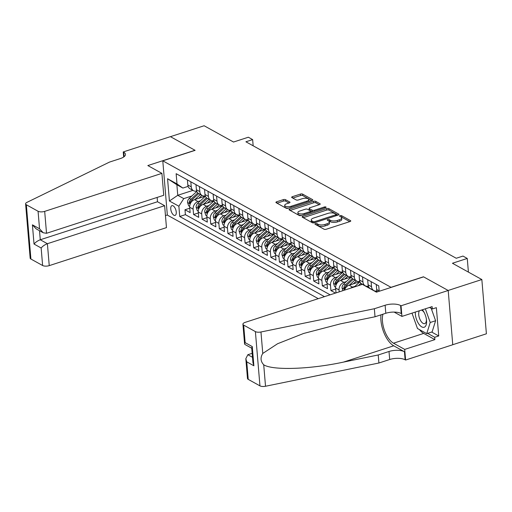 <?xml version="1.0" encoding="UTF-8"?>
<svg xmlns="http://www.w3.org/2000/svg" width="512" height="512" viewBox="0 0 512 512"><rect width="100%" height="100%" fill="white"/><g stroke="black" fill="none" stroke-linecap="round" stroke-linejoin="round"><path stroke-width="0.77" d="M315.45 223.635A1.101 0.435 -4.8 0 0 314.944 224.051A1.101 0.435 -4.8 0 0 315.11 224.256L324.064 229.216A1.574 0.621 -4.8 0 0 326.234 229.254L350.042 221.536A1.574 0.621 -4.8 0 0 350.765 220.934A1.574 0.621 -4.8 0 0 350.522 220.64L341.568 215.68A1.101 0.435 -4.8 0 0 340.051 215.654A1.101 0.435 -4.8 0 0 339.539 216.077A1.101 0.435 -4.8 0 0 339.712 216.282L340.87 216.922A5.03 1.99 -4.8 0 1 341.658 217.875A5.03 1.99 -4.8 0 1 339.334 219.789L337.35 220.435A5.03 1.99 -4.8 0 1 330.426 220.314L329.267 219.667A1.101 0.435 -4.8 0 0 327.75 219.642A1.101 0.435 -4.8 0 0 327.245 220.064A1.101 0.435 -4.8 0 0 327.411 220.269L328.57 220.915A5.03 1.99 -4.8 0 1 329.357 221.862A5.03 1.99 -4.8 0 1 327.034 223.776L325.05 224.422A5.03 1.99 -4.8 0 1 318.125 224.301L316.966 223.661A1.101 0.435 -4.8 0 0 315.45 223.635M173.901 215.226A5.126 2.4 -108 0 0 175.085 215.411A5.126 2.4 -108 0 0 176.09 210.931A5.126 2.4 -108 0 0 173.107 205.837A5.126 2.4 -108 0 0 171.923 205.658A5.126 2.4 -108 0 0 170.918 210.131A5.126 2.4 -108 0 0 173.901 215.226M285.485 199.667A1.574 0.621 -4.8 0 0 283.322 199.629L276.64 201.792A1.574 0.621 -4.8 0 0 275.917 202.394A1.574 0.621 -4.8 0 0 276.16 202.688L286.106 208.198A1.574 0.621 -4.8 0 0 288.269 208.23L312.077 200.512A1.574 0.621 -4.8 0 0 312.8 199.917A1.574 0.621 -4.8 0 0 312.557 199.616L302.611 194.112A1.574 0.621 -4.8 0 0 300.448 194.074L292.378 196.691A1.574 0.621 -4.8 0 0 291.654 197.286A1.574 0.621 -4.8 0 0 291.898 197.587L296.154 199.942A1.574 0.621 -4.8 0 0 298.323 199.981L302.323 198.682A4.205 1.664 -4.8 0 1 306.534 198.317A4.205 1.664 -4.8 0 1 308.768 199.578A4.205 1.664 -4.8 0 1 306.829 201.178L291.155 206.259A4.205 1.664 -4.8 0 1 286.944 206.63A4.205 1.664 -4.8 0 1 284.71 205.363A4.205 1.664 -4.8 0 1 286.65 203.763L289.261 202.918A1.574 0.621 -4.8 0 0 289.984 202.317A1.574 0.621 -4.8 0 0 289.741 202.022L285.485 199.667L285.606 201.133A1.574 0.621 -4.8 0 0 283.443 201.094L277.037 203.174M391.136 287.283L423.475 276.794L448.16 290.464L481.843 279.539L452.442 263.258L467.264 258.451L462.97 256.07L456.23 258.259L245.907 141.786L252.64 139.603L248.346 137.222L233.53 142.029L204.122 125.747L170.438 136.672L195.117 150.342L162.784 160.826L391.149 287.392M302.848 216.307A1.574 0.621 -4.8 0 0 302.125 216.902A1.574 0.621 -4.8 0 0 302.368 217.203L312.314 222.707A1.574 0.621 -4.8 0 0 314.477 222.746L338.285 215.027A1.574 0.621 -4.8 0 0 339.008 214.426A1.574 0.621 -4.8 0 0 338.765 214.131L328.819 208.621A1.574 0.621 -4.8 0 0 326.656 208.589L302.848 216.307L302.95 217.523M299.206 215.45L289.267 209.946A1.574 0.621 -4.8 0 1 289.018 209.651A1.574 0.621 -4.8 0 1 289.747 209.05L313.549 201.331A1.574 0.621 -4.8 0 1 315.718 201.37L319.974 203.725A1.574 0.621 -4.8 0 1 320.218 204.019A1.574 0.621 -4.8 0 1 319.494 204.621L309.837 207.75A1.574 0.621 -4.8 0 0 309.114 208.352A1.574 0.621 -4.8 0 0 309.357 208.646L312.179 210.208A1.574 0.621 -4.8 0 0 314.342 210.246L324.397 206.989A1.101 0.435 -4.8 0 1 325.498 206.893A1.101 0.435 -4.8 0 1 326.086 207.219A1.101 0.435 -4.8 0 1 325.574 207.642L301.376 215.488A1.574 0.621 -4.8 0 1 299.206 215.45M481.843 279.539L486.4 333.798L452.755 344.71M189.76 208.205L184.979 209.754L190.131 212.602L189.683 207.251L193.12 209.152A6.413 5.069 -61 0 1 198.016 201.542L200.454 200.749M198.349 212.954L193.568 214.509L198.72 217.357L198.266 212.006L201.702 213.907A6.413 5.069 -61 0 1 206.598 206.291L209.037 205.504M206.931 217.709L202.15 219.258L207.302 222.112L206.854 216.762L210.285 218.662A6.413 5.069 -61 0 1 215.181 211.046L217.619 210.259M215.52 222.464L210.739 224.013L215.885 226.867L215.437 221.51L218.874 223.418A6.413 5.069 -61 0 1 223.77 215.802L226.208 215.008M224.102 227.219L219.322 228.768L224.474 231.622L224.026 226.266L227.456 228.166A6.413 5.069 -61 0 1 232.352 220.557L234.79 219.763M232.685 231.974L227.904 233.523L233.056 236.371L232.608 231.021L236.038 232.922A6.413 5.069 -61 0 1 240.941 225.312L243.379 224.518M241.274 236.723L236.493 238.278L241.645 241.126L241.19 235.776L244.627 237.677A6.413 5.069 -61 0 1 249.523 230.061L251.962 229.274M249.856 241.478L245.075 243.027L250.227 245.882L249.779 240.531L253.21 242.432A6.413 5.069 -61 0 1 258.106 234.816L260.544 234.029M258.445 246.234L253.658 247.782L258.81 250.637L258.362 245.28L261.798 247.187A6.413 5.069 -61 0 1 266.694 239.571L269.133 238.778M267.027 250.989L262.246 252.538L267.398 255.392L266.944 250.035L270.381 251.936A6.413 5.069 -61 0 1 275.277 244.326L277.715 243.533M275.61 255.744L270.829 257.293L275.981 260.141L275.533 254.79L278.963 256.691A6.413 5.069 -61 0 1 283.866 249.075L286.298 248.288M284.198 260.493L279.418 262.048L284.563 264.896L284.115 259.546L287.552 261.446A6.413 5.069 -61 0 1 292.448 253.83L294.886 253.043M292.781 265.248L288 266.797L293.152 269.651L292.704 264.301L296.134 266.202A6.413 5.069 -61 0 1 301.03 258.586L303.469 257.798M301.363 270.003L296.582 271.552L301.734 274.406L301.286 269.05L304.717 270.957A6.413 5.069 -61 0 1 309.619 263.341L312.058 262.547M309.952 274.758L305.171 276.307L310.323 279.162L309.869 273.805L313.306 275.706A6.413 5.069 -61 0 1 318.202 268.096L320.64 267.302M318.534 279.514L313.754 281.062L318.906 283.91L318.458 278.56L321.888 280.461A6.413 5.069 -61 0 1 326.784 272.845L329.222 272.058M327.123 284.262L322.336 285.818L327.488 288.666L327.04 283.315L330.477 285.216A6.413 5.069 -61 0 1 335.373 277.6L337.811 276.813M335.706 289.018L330.925 290.566L335.469 293.082M189.683 207.251A6.413 5.069 119 0 1 194.579 199.635L205.376 196.141M198.266 212.006A6.413 5.069 119 0 1 203.168 204.39L213.958 200.89M206.854 216.762A6.413 5.069 119 0 1 211.75 209.146L222.541 205.645M215.437 221.51A6.413 5.069 119 0 1 220.333 213.901L231.13 210.4M224.026 226.266A6.413 5.069 119 0 1 228.922 218.656L239.712 215.155M232.608 231.021A6.413 5.069 119 0 1 237.504 223.405L248.294 219.91M241.19 235.776A6.413 5.069 119 0 1 246.086 228.16L256.883 224.659M249.779 240.531A6.413 5.069 119 0 1 254.675 232.915L265.466 229.414M258.362 245.28A6.413 5.069 119 0 1 263.258 237.67L274.054 234.17M266.944 250.035A6.413 5.069 119 0 1 271.846 242.426L282.637 238.925M275.533 254.79A6.413 5.069 119 0 1 280.429 247.174L291.219 243.68M284.115 259.546A6.413 5.069 119 0 1 289.011 251.93L299.808 248.429M292.704 264.301A6.413 5.069 119 0 1 297.6 256.685L308.39 253.184M301.286 269.05A6.413 5.069 119 0 1 306.182 261.44L316.979 257.939M309.869 273.805A6.413 5.069 119 0 1 314.765 266.195L325.562 262.694M318.458 278.56A6.413 5.069 119 0 1 323.354 270.944L334.144 267.45M327.04 283.315A6.413 5.069 119 0 1 331.936 275.699L342.733 272.198M339.219 291.866L339.059 289.971A6.413 5.069 -61 0 1 343.955 282.355L346.394 281.568M336.032 292.902L335.622 288.07A6.413 5.069 119 0 1 340.525 280.454L351.315 276.954M350.56 288.192A6.413 5.069 -61 0 1 352.544 287.11L354.982 286.317M344.518 290.15A6.413 5.069 119 0 1 349.107 285.21L359.898 281.709M367.021 286.938L368.486 286.464M375.603 291.693L377.069 291.219M318.259 298.662L167.341 215.091L162.784 160.826M184.979 209.754L185.395 214.662L179.738 216.499L324.474 296.646M179.738 216.499L178.874 206.234L169.427 201.005L167.558 178.714L176.998 183.942L176.141 173.677L378.739 285.869L379.194 291.264M377.389 291.853A6.413 5.069 -61 0 1 376.678 289.549L376.256 284.493M187.386 179.904L187.814 184.96A6.413 5.069 119 0 0 190.093 188.819L193.53 190.72A6.413 5.069 -61 0 1 191.245 186.861L190.822 181.805M195.974 184.659L196.397 189.715A6.413 5.069 119 0 0 198.682 193.574L202.112 195.475A6.413 5.069 -61 0 1 199.827 191.616L199.405 186.56M204.557 189.414L204.979 194.47A6.413 5.069 119 0 0 207.264 198.33L210.701 200.23A6.413 5.069 -61 0 1 208.416 196.371L207.987 191.315M213.139 194.17L213.568 199.219A6.413 5.069 119 0 0 215.853 203.078L219.283 204.986A6.413 5.069 -61 0 1 216.998 201.12L216.576 196.07M221.728 198.918L222.15 203.974A6.413 5.069 119 0 0 224.435 207.834L227.872 209.734A6.413 5.069 -61 0 1 225.587 205.875L225.158 200.819M230.31 203.674L230.733 208.73A6.413 5.069 119 0 0 233.018 212.589L236.454 214.49A6.413 5.069 -61 0 1 234.17 210.63L233.747 205.574M238.893 208.429L239.322 213.485A6.413 5.069 119 0 0 241.606 217.344L245.037 219.245A6.413 5.069 -61 0 1 242.752 215.386L242.33 210.33M247.482 213.184L247.904 218.24A6.413 5.069 119 0 0 250.189 222.099L253.626 224A6.413 5.069 -61 0 1 251.341 220.141L250.912 215.085M256.064 217.939L256.493 222.989A6.413 5.069 119 0 0 258.778 226.848L262.208 228.755A6.413 5.069 -61 0 1 259.923 224.89L259.501 219.84M264.653 222.688L265.075 227.744A6.413 5.069 119 0 0 267.36 231.603L270.79 233.504A6.413 5.069 -61 0 1 268.506 229.645L268.083 224.589M273.235 227.443L273.658 232.499A6.413 5.069 119 0 0 275.942 236.358L279.379 238.259A6.413 5.069 -61 0 1 277.094 234.4L276.672 229.344M281.818 232.198L282.246 237.254A6.413 5.069 119 0 0 284.531 241.114L287.962 243.014A6.413 5.069 -61 0 1 285.677 239.155L285.254 234.099M290.406 236.954L290.829 242.01A6.413 5.069 119 0 0 293.114 245.869L296.55 247.77A6.413 5.069 -61 0 1 294.266 243.91L293.837 238.854M298.989 241.709L299.411 246.758A6.413 5.069 119 0 0 301.696 250.618L305.133 252.525A6.413 5.069 -61 0 1 302.848 248.659L302.426 243.61M307.578 246.458L308 251.514A6.413 5.069 119 0 0 310.285 255.373L313.715 257.274A6.413 5.069 -61 0 1 311.43 253.414L311.008 248.358M316.16 251.213L316.582 256.269A6.413 5.069 119 0 0 318.867 260.128L322.304 262.029A6.413 5.069 -61 0 1 320.019 258.17L319.59 253.114M324.742 255.968L325.171 261.024A6.413 5.069 119 0 0 327.456 264.883L330.886 266.784A6.413 5.069 -61 0 1 328.602 262.925L328.179 257.869M333.331 260.723L333.754 265.779A6.413 5.069 119 0 0 336.038 269.638L339.469 271.539A6.413 5.069 -61 0 1 337.19 267.68L336.762 262.624M341.914 265.478L342.336 270.528A6.413 5.069 119 0 0 344.621 274.387L348.058 276.294A6.413 5.069 -61 0 1 345.773 272.429L345.35 267.379M350.496 270.227L350.925 275.283A6.413 5.069 119 0 0 353.21 279.142L356.64 281.043A6.413 5.069 -61 0 1 354.355 277.184L353.933 272.128M359.085 274.982L359.507 280.038A6.413 5.069 119 0 0 361.792 283.898L365.229 285.798A6.413 5.069 -61 0 1 362.944 281.939L362.515 276.883M367.667 279.738L368.09 284.794A6.413 5.069 119 0 0 370.374 288.653L373.811 290.554A6.413 5.069 -61 0 1 371.526 286.694L371.104 281.638M330.925 290.566L330.477 285.216M322.336 285.818L321.888 280.461M313.754 281.062L313.306 275.706M305.171 276.307L304.717 270.957M296.582 271.552L296.134 266.202M288 266.797L287.552 261.446M279.418 262.048L278.963 256.691M270.829 257.293L270.381 251.936M262.246 252.538L261.798 247.187M253.658 247.782L253.21 242.432M245.075 243.027L244.627 237.677M236.493 238.278L236.038 232.922M227.904 233.523L227.456 228.166M219.322 228.768L218.874 223.418M210.739 224.013L210.285 218.662M202.15 219.258L201.702 213.907M193.568 214.509L193.12 209.152M185.395 214.662L330.131 294.816M192.915 190.381L177.76 195.29L183.77 198.618L191.866 195.994M253.165 145.805L252.64 139.603M468.41 272.096L467.264 258.451M188.102 186.368L182.886 188.064L176.877 184.736L177.76 195.29L169.427 201.005M376.966 290.938A6.413 5.069 -61 0 1 373.811 290.554M368.378 286.182A6.413 5.069 -61 0 1 365.229 285.798M359.795 281.427A6.413 5.069 -61 0 1 356.64 281.043M351.213 276.672A6.413 5.069 -61 0 1 348.058 276.294M342.624 271.923A6.413 5.069 -61 0 1 339.469 271.539M334.042 267.168A6.413 5.069 -61 0 1 330.886 266.784M325.453 262.413A6.413 5.069 -61 0 1 322.304 262.029M316.87 257.658A6.413 5.069 -61 0 1 313.715 257.274M308.288 252.902A6.413 5.069 -61 0 1 305.133 252.525M299.699 248.154A6.413 5.069 -61 0 1 296.55 247.77M291.117 243.398A6.413 5.069 -61 0 1 287.962 243.014M282.534 238.643A6.413 5.069 -61 0 1 279.379 238.259M273.946 233.888A6.413 5.069 -61 0 1 270.79 233.504M265.363 229.133A6.413 5.069 -61 0 1 262.208 228.755M256.774 224.384A6.413 5.069 -61 0 1 253.626 224M248.192 219.629A6.413 5.069 -61 0 1 245.037 219.245M239.61 214.874A6.413 5.069 -61 0 1 236.454 214.49M231.021 210.118A6.413 5.069 -61 0 1 227.872 209.734M222.438 205.363A6.413 5.069 -61 0 1 219.283 204.986M213.85 200.614A6.413 5.069 -61 0 1 210.701 200.23M205.267 195.859A6.413 5.069 -61 0 1 202.112 195.475M196.685 191.104A6.413 5.069 -61 0 1 193.53 190.72M176.998 183.942L182.886 188.064M183.77 198.618L178.874 206.234M167.558 178.714L176.877 184.736M316.422 224.986A1.101 0.435 -4.8 0 1 317.088 225.126L318.246 225.766A5.03 1.99 -4.8 0 0 325.178 225.888L325.05 224.422M329.357 221.862L329.478 223.328A5.03 1.99 -4.8 0 1 327.162 225.242L325.178 225.888M341.658 217.875L341.779 219.341A5.03 1.99 -4.8 0 1 339.462 221.254L337.478 221.901A5.03 1.99 -4.8 0 1 330.547 221.779L329.389 221.139A1.101 0.435 -4.8 0 0 328.71 220.992M349.766 221.626L341.69 217.146A1.101 0.435 -4.8 0 0 341.011 217.005M338.016 215.11L328.941 210.093A1.574 0.621 -4.8 0 0 326.778 210.054L303.238 217.683M313.235 221.594A1.101 0.435 -4.8 0 0 314.752 221.619L335.648 214.842A1.101 0.435 -4.8 0 0 336.154 214.426A1.101 0.435 -4.8 0 0 335.987 214.214L334.765 213.542A5.03 1.99 -4.8 0 0 327.834 213.421L313.549 218.054A5.03 1.99 -4.8 0 0 311.232 219.968A5.03 1.99 -4.8 0 0 312.013 220.915L313.235 221.594L313.344 222.912M311.232 219.968L311.354 221.434A5.03 1.99 -4.8 0 0 312.134 222.381L312.013 220.915M313.069 222.899L312.134 222.381M290.138 210.432L313.677 202.797L313.549 201.331M319.219 204.71L315.84 202.835A1.574 0.621 -4.8 0 0 313.677 202.797M309.114 208.352L309.235 209.818A1.574 0.621 -4.8 0 0 309.478 210.112L312.301 211.674A1.574 0.621 -4.8 0 0 312.698 211.814M299.821 211.002A4.205 1.664 -4.8 0 0 297.882 212.602A4.205 1.664 -4.8 0 0 300.115 213.862A4.205 1.664 -4.8 0 0 304.326 213.498L309.85 211.706A1.574 0.621 -4.8 0 0 310.573 211.104A1.574 0.621 -4.8 0 0 310.33 210.81L307.507 209.248A1.574 0.621 -4.8 0 0 305.338 209.21L299.821 211.002M297.882 212.602L298.003 214.067A4.205 1.664 -4.8 0 0 301.626 215.411M288.992 203.008L285.606 201.133M284.71 205.363L284.832 206.829A4.205 1.664 -4.8 0 0 288.454 208.173M308.71 201.606A4.205 1.664 -4.8 0 0 308.89 201.043L308.768 199.578M311.808 200.602L302.739 195.578A1.574 0.621 -4.8 0 0 300.57 195.539L292.774 198.067M415.341 312.064A10.413 4.87 -108 0 0 418.854 324.064A10.413 4.87 -108 0 0 424.544 327.098A10.413 4.87 -108 0 0 426.483 319.955A10.413 4.87 -108 0 0 423.904 312.006A10.413 4.87 -108 0 0 423.046 310.643A10.413 4.87 -108 0 0 422.387 309.779M419.456 310.726A7.13 3.334 -108 0 0 421.107 321.434A7.13 3.334 -108 0 0 424.742 323.622A7.13 3.334 -108 0 0 426.387 319.213M424.262 312.659A7.13 3.334 -108 0 0 423.981 312.243A7.13 3.334 -108 0 0 421.459 310.08M431.206 308.358L435.61 320.742L432.128 331.885L426.739 333.632L417.466 328.499L412.006 313.146M425.357 308.813L430.221 322.49L426.739 333.632M435.61 320.742L430.221 322.49M252.166 353.312L247.853 354.714L252.499 357.28M374.349 308.742L375.021 316.774L340.256 323.898L303.584 333.472L277.574 343.744L262.771 353.446C260.211 357.581 260.531 361.363 263.718 364.794C272.614 370.579 310.266 369.306 343.462 362.106L378.227 354.976L389.011 351.482A11.219 4.435 175.2 0 1 404.448 351.75L405.126 359.782L405.6 360.038L452.755 344.749L448.198 290.483L423.603 276.864L376.448 292.16L362.368 284.358L245.139 322.374A4.806 1.901 -4.8 0 0 242.925 324.205A4.806 1.901 -4.8 0 0 243.674 325.114L255.392 331.603A4.806 1.901 -4.8 0 0 260.966 331.987L374.349 308.742L385.126 305.248A11.219 4.435 175.2 0 1 400.57 305.517L401.043 305.779L448.198 290.483M378.227 354.976L378.906 363.008L389.683 359.507A11.219 4.435 175.2 0 1 405.126 359.782M400.57 305.517L401.242 313.549A11.219 4.435 175.2 0 0 385.798 313.274L375.021 316.774M243.674 325.114L245.146 342.637L252.269 346.579L253.882 365.792L246.758 361.85L248.23 379.373L259.949 385.862L255.392 331.603M263.718 364.794L265.523 386.253L378.906 363.008M401.043 305.779L401.933 316.41L432.115 306.624L432.314 308.973L429.568 307.45M431.648 332.038L438.733 335.962L436.358 307.661L432.314 308.973M438.733 335.962L434.688 337.274L434.886 339.622L404.704 349.408L405.6 360.038M382.95 314.202A18.029 8.429 -108 0 0 393.504 343.206L404.704 349.408M401.933 316.41L394.125 312.09M380.998 314.835A20.87 9.76 -108 0 0 393.722 345.805L404.448 351.75M265.523 386.253A4.806 1.901 175.2 0 1 259.949 385.862M248.23 379.373A4.806 1.901 175.2 0 1 247.482 378.464L245.824 358.701L247.853 354.714M434.886 339.622L423.686 333.414A18.029 8.429 72 0 1 419.475 329.613M414.918 321.338A18.029 8.429 72 0 1 414.349 319.731M427.603 333.35L434.688 337.274M245.146 342.637L244.582 343.968L244.89 344.442L251.738 348.23M252.269 346.579L251.712 347.91L252.947 362.643L253.882 365.792M246.758 361.85L245.824 358.701M161.907 173.357L44.685 211.373L46.528 233.293L163.75 195.283L161.907 173.357L147.834 165.562L194.989 150.266L170.394 136.646L123.238 151.942L123.661 157.018M157.139 197.427L157.498 201.747L164.627 205.696L166.464 227.622L49.242 265.632A4.806 1.901 175.2 0 1 42.624 265.517L30.906 259.027A4.806 1.901 175.2 0 1 30.157 258.118L25.6 203.859A4.806 1.901 -4.8 0 1 26.925 202.381L109.504 162.086L120.288 158.586A11.219 4.435 -4.8 0 0 125.453 154.323A11.219 4.435 -4.8 0 0 123.706 152.205L123.238 151.942M42.624 265.517L41.152 247.994L34.029 244.045L32.41 224.832L39.539 228.781L38.067 211.258L26.349 204.768L30.906 259.027M167.328 214.976L165.459 215.584M164.627 205.696L47.398 243.706L49.242 265.632M25.6 203.859A4.806 1.901 -4.8 0 0 26.349 204.768M38.067 211.258A4.806 1.901 -4.8 0 0 44.685 211.373M157.498 201.747L40.275 239.763L47.398 243.706C44.819 244.685 42.739 246.118 41.152 247.994M34.029 244.045C35.616 242.17 37.696 240.742 40.275 239.763L39.514 230.714M32.41 224.832L36.09 228.819L43.219 232.762L46.528 233.293M39.539 228.781L43.219 232.762M376.269 292.064L377.094 291.309A12.256 9.69 -61 0 1 377.107 291.302M367.686 287.309L368.512 286.554A12.256 9.69 -61 0 1 368.518 286.547L368.525 286.56M354.234 286.995L359.93 281.798A12.256 9.69 -61 0 1 359.936 281.792L359.942 281.805M360.864 284.851L361.862 283.936M360.941 283.264L358.298 285.683M353.306 283.846L356.474 280.954M349.408 285.114L354.912 280.083M342.931 290.662L342.074 288.013A4.243 3.36 -61 0 1 343.757 283.974L351.341 277.043A12.256 9.69 -61 0 1 351.354 277.037M352.358 278.515L345.382 284.883A4.243 3.36 119 0 0 343.776 287.763L344.262 289.005L344.806 288.333A4.243 3.36 -61 0 1 346.413 285.453L353.28 279.181M344.723 279.091L347.891 276.198M340.826 280.358L346.323 275.334M335.61 287.232L334.592 286.669L333.491 283.258A4.243 3.36 -61 0 1 335.168 279.226L342.758 272.294A12.256 9.69 -61 0 1 342.765 272.282L342.771 272.301M343.77 273.76L336.8 280.128A4.243 3.36 119 0 0 335.194 283.008L335.68 284.25L336.224 283.578A4.243 3.36 -61 0 1 337.83 280.698L344.691 274.426M336.141 274.336L339.302 271.443M332.237 275.603L337.741 270.579M327.027 282.477L326.01 281.914L324.902 278.509A4.243 3.36 -61 0 1 326.586 274.47L334.176 267.539A12.256 9.69 -61 0 1 334.182 267.533M335.187 269.005L328.218 275.373A4.243 3.36 119 0 0 326.611 278.253L327.098 279.494L327.635 278.829A4.243 3.36 -61 0 1 329.248 275.942L336.109 269.677M327.552 269.587L330.72 266.694M323.654 270.848L329.152 265.824M318.438 277.722L317.421 277.158L316.32 273.754A4.243 3.36 -61 0 1 317.997 269.715L325.587 262.784A12.256 9.69 -61 0 1 325.594 262.778L325.6 262.79M326.605 264.25L319.629 270.618A4.243 3.36 119 0 0 318.022 273.504L318.509 274.739L319.053 274.074A4.243 3.36 -61 0 1 320.659 271.187L327.526 264.922M318.97 264.832L322.138 261.939M315.066 266.093L320.57 261.069M309.856 272.973L308.838 272.41L307.731 268.998A4.243 3.36 -61 0 1 309.414 264.96L317.005 258.029A12.256 9.69 -61 0 1 317.011 258.022M318.016 259.494L311.046 265.862A4.243 3.36 119 0 0 309.44 268.749L309.926 269.99L310.47 269.318A4.243 3.36 -61 0 1 312.077 266.432L318.938 260.166M310.381 260.077L313.549 257.184M306.483 261.344L311.987 256.314M301.267 268.218L300.256 267.654L299.149 264.243A4.243 3.36 -61 0 1 300.832 260.205L308.416 253.274A12.256 9.69 -61 0 1 308.429 253.267L308.435 253.286M309.434 254.746L302.464 261.114A4.243 3.36 119 0 0 300.851 263.994L301.338 265.235L301.882 264.563A4.243 3.36 -61 0 1 303.494 261.683L310.355 255.411M301.798 255.322L304.966 252.429M297.901 256.589L303.398 251.565M292.685 263.462L291.667 262.899L290.566 259.488A4.243 3.36 -61 0 1 292.243 255.456L299.834 248.525A12.256 9.69 -61 0 1 299.84 248.512L299.846 248.531M300.845 249.99L293.875 256.358A4.243 3.36 119 0 0 292.269 259.238L292.755 260.48L293.299 259.808A4.243 3.36 -61 0 1 294.906 256.928L301.766 250.656M293.216 250.566L296.384 247.674M289.312 251.834L294.816 246.81M284.102 258.707L283.085 258.144L281.978 254.739A4.243 3.36 -61 0 1 283.661 250.701L291.251 243.77A12.256 9.69 -61 0 1 291.258 243.763L291.264 243.776M292.262 245.235L285.293 251.603A4.243 3.36 119 0 0 283.686 254.483L284.173 255.725L284.717 255.059A4.243 3.36 -61 0 1 286.323 252.173L293.184 245.907M284.627 245.818L287.795 242.925M280.73 247.078L286.227 242.054M275.514 253.952L274.496 253.389L273.395 249.984A4.243 3.36 -61 0 1 275.078 245.946L282.662 239.014A12.256 9.69 -61 0 1 282.669 239.008L282.682 239.021M283.68 240.48L276.704 246.848A4.243 3.36 119 0 0 275.098 249.734L275.584 250.97L276.128 250.304A4.243 3.36 -61 0 1 277.734 247.418L284.602 241.152M276.045 241.062L279.213 238.17M272.141 242.323L277.645 237.299M266.931 249.203L265.914 248.64L264.813 245.229A4.243 3.36 -61 0 1 266.49 241.19L274.08 234.259A12.256 9.69 -61 0 1 274.086 234.253M275.091 235.725L268.122 242.093A4.243 3.36 119 0 0 266.515 244.979L267.002 246.221L267.546 245.549A4.243 3.36 -61 0 1 269.152 242.662L276.013 236.397M267.456 236.307L270.624 233.414M263.558 237.574L269.062 232.544M258.349 244.448L257.331 243.885L256.224 240.474A4.243 3.36 -61 0 1 257.907 236.435L265.491 229.504A12.256 9.69 -61 0 1 265.504 229.498L265.51 229.517M266.509 230.976L259.539 237.344A4.243 3.36 119 0 0 257.926 240.224L258.419 241.466L258.957 240.794A4.243 3.36 -61 0 1 260.57 237.914L267.43 231.642M258.874 231.552L262.042 228.659M254.976 232.819L260.474 227.795M249.76 239.693L248.742 239.13L247.642 235.718A4.243 3.36 -61 0 1 249.318 231.686L256.909 224.755A12.256 9.69 -61 0 1 256.915 224.742M257.92 226.221L250.95 232.589A4.243 3.36 119 0 0 249.344 235.469L249.83 236.71L250.374 236.038A4.243 3.36 -61 0 1 251.981 233.158L258.842 226.886M250.291 226.797L253.459 223.904M246.387 228.064L251.891 223.04M241.178 234.938L240.16 234.374L239.053 230.97A4.243 3.36 -61 0 1 240.736 226.931L248.326 220A12.256 9.69 -61 0 1 248.333 219.994L248.339 220.006M249.338 221.466L242.368 227.834A4.243 3.36 119 0 0 240.762 230.714L241.248 231.955L241.792 231.29A4.243 3.36 -61 0 1 243.398 228.403L250.259 222.138M241.702 222.048L244.87 219.155M237.805 223.309L243.309 218.285M232.589 230.182L231.578 229.619L230.47 226.214A4.243 3.36 -61 0 1 232.154 222.176L239.738 215.245A12.256 9.69 -61 0 1 239.75 215.238L239.757 215.251M240.755 216.71L233.779 223.078A4.243 3.36 119 0 0 232.173 225.965L232.659 227.2L233.203 226.534A4.243 3.36 -61 0 1 234.81 223.648L241.677 217.382M233.12 217.293L236.288 214.4M229.222 218.554L234.72 213.53M224.006 225.434L222.989 224.87L221.888 221.459A4.243 3.36 -61 0 1 223.565 217.421L231.155 210.49A12.256 9.69 -61 0 1 231.162 210.483L231.168 210.502M232.166 211.955L225.197 218.323A4.243 3.36 119 0 0 223.59 221.21L224.077 222.451L224.621 221.779A4.243 3.36 -61 0 1 226.227 218.893L233.088 212.627M224.538 212.538L227.706 209.645M220.634 213.805L226.138 208.774M215.424 220.678L214.406 220.115L213.299 216.704A4.243 3.36 -61 0 1 214.982 212.666L222.573 205.734A12.256 9.69 -61 0 1 222.579 205.728M223.584 207.206L216.614 213.574A4.243 3.36 119 0 0 215.008 216.454L215.494 217.696L216.038 217.024A4.243 3.36 -61 0 1 217.645 214.144L224.506 207.872M215.949 207.782L219.117 204.89M212.051 209.05L217.549 204.026M206.835 215.923L205.818 215.36L204.717 211.949A4.243 3.36 -61 0 1 206.394 207.917L213.984 200.986A12.256 9.69 -61 0 1 213.99 200.973M215.002 202.451L208.026 208.819A4.243 3.36 119 0 0 206.419 211.699L206.906 212.941L207.45 212.269A4.243 3.36 -61 0 1 209.056 209.389L215.923 203.123M207.366 203.027L210.534 200.134M203.462 204.294L208.966 199.27M198.253 211.168L197.235 210.605L196.128 207.2A4.243 3.36 -61 0 1 197.811 203.162L205.402 196.23A12.256 9.69 -61 0 1 205.408 196.224L205.414 196.237M206.413 197.696L199.443 204.064A4.243 3.36 119 0 0 197.837 206.944L198.323 208.186L198.867 207.52A4.243 3.36 -61 0 1 200.474 204.634L207.334 198.368M198.778 198.278L201.946 195.386M194.88 199.539L200.384 194.515M189.664 206.413L188.653 205.85L187.546 202.445A4.243 3.36 -61 0 1 189.229 198.406L196.813 191.475A12.256 9.69 -61 0 1 196.826 191.469M197.83 192.941L190.861 199.309A4.243 3.36 119 0 0 189.248 202.195L189.734 203.43L190.278 202.765A4.243 3.36 -61 0 1 191.891 199.878L198.752 193.613M194.579 199.635L198.016 201.542M203.168 204.39L206.598 206.291M211.75 209.146L215.181 211.046M220.333 213.901L223.77 215.802M228.922 218.656L232.352 220.557M237.504 223.405L240.941 225.312M246.086 228.16L249.523 230.061M254.675 232.915L258.106 234.816M263.258 237.67L266.694 239.571M271.846 242.426L275.277 244.326M280.429 247.174L283.866 249.075M289.011 251.93L292.448 253.83M297.6 256.685L301.03 258.586M306.182 261.44L309.619 263.341M314.765 266.195L318.202 268.096M323.354 270.944L326.784 272.845M331.936 275.699L335.373 277.6M340.525 280.454L343.955 282.355M349.107 285.21L352.544 287.11M376.678 289.549L379.168 290.925M187.814 184.96L191.245 186.861M196.397 189.715L199.827 191.616M204.979 194.47L208.416 196.371M213.568 199.219L216.998 201.12M222.15 203.974L225.587 205.875M230.733 208.73L234.17 210.63M239.322 213.485L242.752 215.386M247.904 218.24L251.341 220.141M256.493 222.989L259.923 224.89M265.075 227.744L268.506 229.645M273.658 232.499L277.094 234.4M282.246 237.254L285.677 239.155M290.829 242.01L294.266 243.91M299.411 246.758L302.848 248.659M308 251.514L311.43 253.414M316.582 256.269L320.019 258.17M325.171 261.024L328.602 262.925M333.754 265.779L337.19 267.68M342.336 270.528L345.773 272.429M350.925 275.283L354.355 277.184M359.507 280.038L362.944 281.939M368.09 284.794L371.526 286.694M335.622 288.07L339.059 289.971M318.246 225.766L318.125 224.301M327.162 225.242L327.034 223.776M329.389 221.139L329.267 219.667M330.547 221.779L330.426 220.314M337.478 221.901L337.35 220.435M339.462 221.254L339.334 219.789M341.69 217.146L341.568 215.68M350.573 221.274L350.522 220.64M317.088 225.126L316.966 223.661M326.778 210.054L326.656 208.589M328.941 210.093L328.819 208.621M338.816 214.758L338.765 214.131M314.835 222.63L314.752 221.619M335.731 215.853L335.648 214.842M289.85 210.266L289.747 209.05M315.84 202.835L315.718 201.37M320.026 204.358L319.974 203.725M309.478 210.112L309.357 208.646M312.301 211.674L312.179 210.208M314.432 211.258L314.342 210.246M324.48 207.994L324.397 206.989M304.41 214.502L304.326 213.498M309.933 212.717L309.85 211.706M289.792 202.656L289.741 202.022M291.245 207.27L291.155 206.259M306.912 202.189L306.829 201.178M292.48 197.907L292.378 196.691M300.57 195.539L300.448 194.074M302.739 195.578L302.611 194.112M312.608 200.25L312.557 199.616M276.742 203.014L276.64 201.792M283.443 201.094L283.322 199.629M389.011 351.482L389.683 359.507M385.798 313.274L385.126 305.248M260.966 331.987L262.771 353.446M343.462 362.106L393.722 345.805M423.686 333.414L393.504 343.206M124.083 156.704L123.706 152.205M342.099 288.096L344.723 289.555M346.413 285.453L347.469 286.035M343.757 283.974L345.382 284.883M345.107 287.334L343.776 287.763M333.517 283.347L336.141 284.8M337.83 280.698L338.886 281.28M335.168 279.226L336.8 280.128M336.525 282.579L335.194 283.008M324.928 278.592L327.558 280.045M329.248 275.942L330.298 276.525M326.586 274.47L328.218 275.373M327.936 277.824L326.611 278.253M316.346 273.837L318.97 275.29M320.659 271.187L321.715 271.77M317.997 269.715L319.629 270.618M319.354 273.069L318.022 273.504M307.763 269.082L310.387 270.534M312.077 266.432L313.126 267.021M309.414 264.96L311.046 265.862M310.765 268.314L309.44 268.749M299.174 264.326L301.798 265.786M303.494 261.683L304.544 262.266M300.832 260.205L302.464 261.114M302.182 263.565L300.851 263.994M290.592 259.578L293.216 261.03M294.906 256.928L295.962 257.51M292.243 255.456L293.875 256.358M293.6 258.81L292.269 259.238M282.003 254.822L284.634 256.275M286.323 252.173L287.373 252.755M283.661 250.701L285.293 251.603M285.011 254.054L283.686 254.483M273.421 250.067L276.045 251.52M277.734 247.418L278.79 248M275.078 245.946L276.704 246.848M276.429 249.299L275.098 249.734M264.838 245.312L267.462 246.765M269.152 242.662L270.208 243.251M266.49 241.19L268.122 242.093M267.846 244.544L266.515 244.979M256.25 240.557L258.88 242.016M260.57 237.914L261.619 238.496M257.907 236.435L259.539 237.344M259.258 239.795L257.926 240.224M247.667 235.808L250.291 237.261M251.981 233.158L253.037 233.741M249.318 231.686L250.95 232.589M250.675 235.04L249.344 235.469M239.085 231.053L241.709 232.506M243.398 228.403L244.448 228.986M240.736 226.931L242.368 227.834M242.086 230.285L240.762 230.714M230.496 226.298L233.12 227.75M234.81 223.648L235.866 224.23M232.154 222.176L233.779 223.078M233.504 225.53L232.173 225.965M221.914 221.542L224.538 222.995M226.227 218.893L227.283 219.482M223.565 217.421L225.197 218.323M224.922 220.774L223.59 221.21M213.325 216.787L215.955 218.246M217.645 214.144L218.694 214.726M214.982 212.666L216.614 213.574M216.333 216.026L215.008 216.454M204.742 212.038L207.366 213.491M209.056 209.389L210.112 209.971M206.394 207.917L208.026 208.819M207.75 211.27L206.419 211.699M196.16 207.283L198.784 208.736M200.474 204.634L201.523 205.216M197.811 203.162L199.443 204.064M199.162 206.515L197.837 206.944M187.571 202.528L190.202 203.981M191.891 199.878L192.941 200.461M189.229 198.406L190.861 199.309M190.579 201.76L189.248 202.195M336.262 215.68L336.154 214.426M310.688 212.467L310.573 211.104M242.925 324.205L244.582 343.968"/></g></svg>
